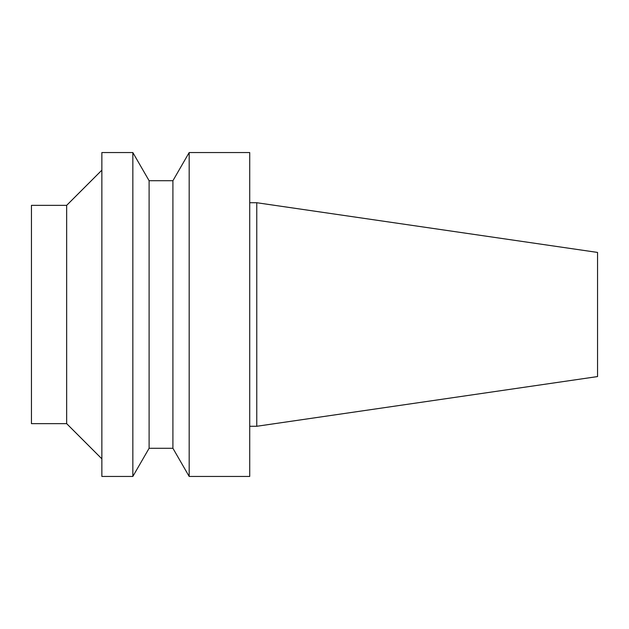 <?xml version="1.0" encoding="UTF-8"?>
<svg xmlns="http://www.w3.org/2000/svg" width="629" height="629" viewBox="0 0 629 629"><rect width="100%" height="100%" fill="white"/><g stroke="black" fill="none" stroke-linecap="round" stroke-linejoin="round"><path stroke-width="0.94" d="M597.55 376.574L597.55 252.426L256.766 202.727L256.766 426.273L597.55 376.574M249.721 426.273L256.766 426.273M249.721 476.444L249.721 152.556L189.172 152.556L189.172 476.444L249.721 476.444M172.912 180.72L149.104 180.72L149.104 448.28L172.912 448.28L172.912 180.72L189.172 152.556M172.912 448.28L189.172 476.444M149.104 448.28L132.845 476.444L132.845 152.556L149.104 180.72M132.845 476.444L101.859 476.444L101.859 152.556L132.845 152.556M66.658 205.361L31.45 205.361L31.45 423.639L66.658 423.639L66.658 205.361L101.859 170.16M66.658 423.639L101.859 458.84M249.721 202.727L256.766 202.727"/></g></svg>
